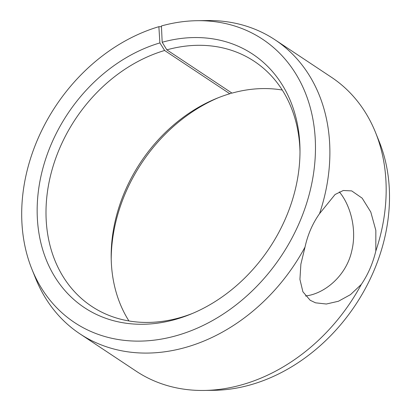 <?xml version="1.0" encoding="UTF-8"?>
<svg xmlns="http://www.w3.org/2000/svg" width="411" height="411" viewBox="0 0 411 411"><rect width="100%" height="100%" fill="white"/><g stroke="black" fill="none" stroke-linecap="round" stroke-linejoin="round"><path stroke-width="0.62" d="M305.517 295.987C324.721 293.839 346.504 275.617 351.821 250.679C357.18 228.65 350.008 204.493 339.311 191.896M310.171 300.261L302.897 291.779L299.927 279.393L300.878 264.139L305.024 247.073C307.752 234.619 312.586 223.486 319.532 213.679L335.073 194.501L343.308 190.493L351.698 190.899L362.163 198.164L370.789 212.025L375.849 230.437L375.818 251.049C372.849 263.425 368.009 274.553 361.305 284.438L350.501 294.625L338.433 301.253L326.36 304.017L315.535 302.825L310.171 300.261M161.466 26.71L158.872 26.684A170.015 135.425 123.6 0 0 31.95 269.292A170.015 135.425 123.6 0 0 281.396 255.822A170.015 135.425 123.6 0 0 196.997 20.699A170.015 135.425 123.6 0 0 161.431 25.95L162.181 42.256L166.84 49.849L232.01 93.122A147.035 117.114 123.6 0 1 282.259 90.04M166.84 49.849A147.035 117.114 123.6 0 1 254.342 61.373A147.035 117.114 123.6 0 1 299.994 151.638M192.6 313.393A147.035 117.114 123.6 0 1 91.689 306.359A147.035 117.114 123.6 0 1 52.223 169.209A147.035 117.114 123.6 0 1 164.626 50.486L229.795 93.754L231.773 92.963M128.946 320.96A147.035 117.114 123.6 0 1 111.181 257.384A147.035 117.114 123.6 0 1 216.772 98.342A147.035 117.114 123.6 0 1 229.795 93.754M196.997 20.699L206.959 20.55A176.437 140.541 123.6 0 1 275.051 39.826L331.338 77.191A176.437 140.541 123.6 0 1 375.531 132.47A176.437 140.541 123.6 0 1 375.818 251.049M361.305 284.438A176.437 140.541 123.6 0 1 204.246 390.45A176.437 140.541 123.6 0 1 136.154 371.174L79.868 333.809A176.437 140.541 123.6 0 1 35.675 278.53L31.95 269.292M375.531 132.47L379.255 141.708A170.015 135.425 123.6 0 1 355.453 304.993A170.015 135.425 123.6 0 1 214.208 390.301L204.246 390.45M275.051 39.826A176.437 140.541 123.6 0 1 319.532 213.679M305.024 247.073A176.437 140.541 123.6 0 1 79.868 333.809M111.217 259.362A152.127 121.173 123.6 0 1 218.606 97.607M158.872 26.684L159.889 42.914L164.626 50.486M162.181 42.256A152.127 121.173 123.6 0 1 299.984 149.619A152.127 121.173 123.6 0 1 190.735 314.168A152.127 121.173 123.6 0 1 38.064 226.851A152.127 121.173 123.6 0 1 159.889 42.914"/></g></svg>
